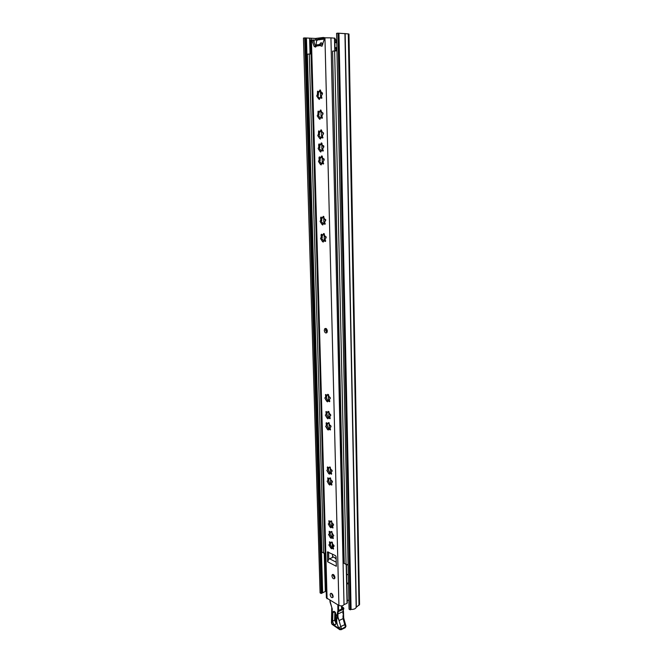 <?xml version="1.0" encoding="UTF-8"?>
<svg xmlns="http://www.w3.org/2000/svg" width="663" height="663" viewBox="0 0 663 663"><rect width="100%" height="100%" fill="white"/><g stroke="black" fill="none" stroke-linecap="round" stroke-linejoin="round"><path stroke-width="0.99" d="M323.875 38.156L323.237 37.484L315.414 38.454L304.715 37.915L321.199 593.501L320.088 592.879L303.455 38.089L304.715 37.915M348.315 575.036L346.658 574.108M323.395 37.493L325.226 37.799M350.246 609.836L349.053 609.164L336.58 33.349L337.956 33.15L350.246 609.836L351.092 609.438C353.893 609.463 355.583 608.767 356.164 607.366L359.545 604.515L348.962 34.07L348.29 33.888L358.99 605.369M337.956 33.15L348.29 33.888M326.196 591.023L321.199 593.501M348.862 600.264L347.238 600.338M338.959 33.216L351.092 609.438M318.174 45.822L318.149 45.001L322.79 44.322M348.506 583.805L346.873 583.871M346.882 583.316L348.481 582.934M336.87 46.766L336.332 48.391L335.022 48.324M324.373 39.018L317.428 39.979L316.533 41.214L315.737 46.808M336.34 42.573L335.959 40.286M334.807 38.537L335.909 40.103L334.815 39.233M336.025 50.802L336.564 47.587M320.809 44.587L319.641 44.52L320.42 43.136C321.323 42.515 322.052 42.846 322.591 44.131L322.84 44.148M318.157 45.026L316.475 44.943L319.641 44.52M316.508 46.037L316.475 44.943M334.881 41.943L336.191 42.018L336.804 43.501M316.839 40.402L318.182 38.951L323.246 38.446L322.715 39.382M324.754 38.031L323.246 38.446M336.298 42.233L336.05 40.567M335.064 50.305L336.133 50.355L336.431 48.424M321.862 552.146L307.359 54.2L321.555 551.79L323.577 553.025L325.127 553.149M344.238 563.558L332.577 51.134L343.898 563.152L346.053 564.478L348.083 564.453M332.577 51.134L336.961 50.819M307.359 54.2L311.055 53.894M332.652 525.502L331.74 525.071M333.017 537.287L332.047 536.823L332.122 532.969M331.483 542.309L332.213 542.375L332.329 547.787L332.304 546.71L333.099 547.099L333.986 546.337L331.541 542.011L331.293 542.748L329.436 541.77L329.685 544.29L328.84 544.911L331.376 548.807L331.624 548.077L333.489 549.063L333.099 547.083M336.124 558.354L332.561 556.539L332.503 554.127L332.577 557.417M333.514 546.403L333.547 544.92M332.453 543.909L332.519 546.395L333.572 545.972M325.135 553.497L324.572 553.215M347.901 564.536L348.1 565.158M347.909 565.1L347.089 564.677M332.42 542.616L332.436 543.212M331.749 525.519L332.627 525.56M343.832 560.028L343.815 559.456M332.561 526.107L331.757 525.726M321.182 92.779L322.085 94.477M327.348 331.061C326.942 328.807 326.088 328.019 324.779 328.707L324.273 330.365C324.688 332.619 325.541 333.406 326.851 332.718L327.348 331.061M326.039 328.492L325.583 330.091L326.9 332.66M318.63 91.859L318.083 95.986M319.152 111.84L318.613 115.851M319.674 131.614L319.143 135.517M320.014 144.658L319.483 148.487M320.353 157.612L319.831 161.366M321.961 217.862L321.431 221.276M322.417 235.034L321.886 238.349M326.055 412.734L326.155 414.3L325.326 415.079L326.992 417.98L327.912 418.85L328.251 417.914L330.099 418.726L329.726 416.613L330.605 415.676L329.039 412.535L328.152 411.375L327.812 412.328L325.972 411.524L326.055 412.734L327.207 412.411L326.917 414.126M325.591 395.736L325.69 397.328L324.87 398.115L326.544 401.016L327.464 401.877L327.812 400.908L329.652 401.703L329.279 399.565L330.166 398.612L328.599 395.471L327.704 394.311L327.356 395.297L325.525 394.51L325.591 395.736L326.751 395.43L326.469 397.17M327.505 423.632L327.215 425.315M328.699 467.896L328.392 469.379M328.989 478.785L328.682 480.236M333.141 596.36C332.627 593.957 331.724 593.037 330.447 593.584L330.157 594.694C330.671 597.098 331.566 598.018 332.851 597.471L333.141 596.36M331.467 593.385L333.033 597.131M334.939 577.465C334.425 575.053 333.514 574.141 332.221 574.713L331.914 575.857C332.428 578.269 333.332 579.189 334.633 578.617L334.939 577.465M333.257 574.498L333.133 575.335L334.807 578.302M329.561 523.107L331.243 526.919M329.892 526.886L330.82 527.798L331.077 527.035L332.942 527.997L332.553 525.991L333.439 525.22L330.994 520.894L330.729 521.665L328.873 520.72L329.113 523.281L328.268 523.919L329.892 526.886M329.834 533.64L331.533 537.461M330.174 537.411L331.094 538.339L331.351 537.585L333.216 538.563L332.826 536.566L333.713 535.803L331.268 531.486L331.011 532.24L329.155 531.27L329.403 533.814L328.558 534.444L330.174 537.411M330.108 544.124L331.823 547.945M328.475 480.302L330.075 484.098M328.757 484.123L329.677 485.018L329.967 484.189L331.823 485.092L331.442 483.045L332.329 482.208L329.876 477.899L329.586 478.736L327.737 477.841L327.953 480.484L327.116 481.181L328.757 484.123M328.21 469.437L329.784 473.225M328.467 473.266L329.387 474.161L329.685 473.316L331.541 474.202L331.16 472.147L332.047 471.294L329.594 466.976L329.296 467.838L327.447 466.959L327.315 467.423L327.655 469.619L326.818 470.332L328.467 473.266M327.041 425.389L328.591 429.077M327.29 429.176L328.218 430.055L328.541 429.127L330.389 429.964L330.017 427.859L330.903 426.939L328.442 422.638L328.11 423.574L326.271 422.745L326.13 423.251L326.461 425.505L325.632 426.268L327.29 429.176M325.657 399.076L326.784 398.77L327.837 400.875M325.019 397.593L326.295 397.253L326.768 398.778M326.743 414.201L328.293 417.864M322.293 241.307L323.188 242.119L323.685 240.81L325.467 241.431L325.135 239.103L325.989 237.926L323.552 233.625L323.047 234.951L321.282 234.329L321.066 235.017L321.323 237.553L320.552 238.514L322.293 241.307M321.837 224.202L322.732 225.014L323.246 223.663L325.011 224.268L324.688 221.914L325.541 220.713L323.105 216.411L322.583 217.779L320.834 217.182L320.602 217.887L320.859 220.439L320.088 221.417L321.837 224.202M320.237 164.175L321.116 164.971L321.704 163.471L323.428 164.018L323.13 161.59L323.967 160.305L321.555 155.996L320.958 157.512L319.243 156.965L318.986 157.744L319.21 160.405L318.464 161.441L320.237 164.175M319.897 151.272L320.768 152.059L321.373 150.526L323.088 151.065L322.798 148.611L323.627 147.319L321.215 143.001L320.61 144.559L318.903 144.02L318.638 144.807L318.853 147.493L318.116 148.545L319.897 151.272M319.549 138.277L320.42 139.064L321.033 137.498L322.748 138.028L322.458 135.559L323.287 134.241C323.718 133.197 323.536 132.65 322.74 132.6L320.884 129.923L320.254 131.514L318.563 130.984L318.497 134.498L317.759 135.559L319.549 138.277M319.019 118.578L319.889 119.357L320.536 117.732L322.226 118.246L321.945 115.752L322.765 114.409C323.212 113.34 323.03 112.793 322.226 112.76L320.37 110.083L319.715 111.724L318.041 111.218L317.95 114.798L317.229 115.868L319.019 118.578M318.497 98.671L319.351 99.45L320.022 97.768L321.704 98.265L321.431 95.737L322.243 94.378C322.707 93.284 322.525 92.729 321.712 92.704L319.856 90.044L319.176 91.743L317.519 91.245L317.403 94.884L316.69 95.978L318.497 98.671M318.141 96.79L319.765 98.157M320.701 91.055L319.566 91.743M320.759 97.768L321.953 97.817M318.638 116.68L319.301 116.671L320.295 118.089M321.232 111.036L320.096 111.724M321.265 117.724L322.475 117.774M319.127 136.371L319.823 136.354L320.817 137.805M321.754 130.81L320.627 131.498M321.754 137.473L322.997 137.531M319.45 149.357L320.163 149.324L321.157 150.799M322.094 143.854L320.975 144.542M322.077 150.493L323.337 150.559M319.773 162.261L320.502 162.22L321.505 163.711M322.433 156.816L321.323 157.496M322.4 163.429L323.677 163.496M321.257 222.254L322.094 222.171L323.105 223.845M324 217.108L322.947 217.737M323.718 217.505L323.875 223.58L325.235 223.671M321.679 239.351L322.549 239.244L323.561 240.967M324.439 234.288L323.411 234.901M324.166 234.677L324.323 240.727L325.682 240.81M328.981 411.798L328.226 412.212M328.707 417.781L330.166 417.798M328.55 394.75L327.762 395.189M328.284 400.775L329.743 400.808M329.271 423.044L328.533 423.45M328.989 428.994L330.439 429.002M330.389 467.349L329.743 467.688M330.091 473.175L331.5 473.133M330.671 478.247L330.041 478.578M330.365 484.056L331.757 483.99M335.876 558.221L335.884 558.652M324.538 38.454L325.119 37.808L330.936 37.857L344.022 604.565C342.986 605.949 341.288 606.239 338.917 605.452L326.387 597.869L310.657 39.946L311.85 40.219L314.229 46.518L315.58 47.09L316.466 46.045L320.171 45.556L321.978 46.253L324.538 38.454M327.621 561.776L336.323 566.285L336.083 556.754L335.478 555.635L327.481 551.881L327.621 561.776L328.773 559.149L333.522 557.028M311.85 40.219L313.267 40.294L315.638 46.592L314.229 46.518M328.583 552.155L328.773 559.149M335.072 50.844L334.798 38.197L330.936 37.857M311.825 40.161L312.497 40.186M312.845 40.277L312.837 39.83L312.497 40.252M312.837 39.987L316.964 40.078M320.428 91.469L320.594 97.66M320.917 110.058L320.37 110.083M320.95 111.459L321.107 117.624M321.431 129.907L320.884 129.923M321.464 131.241L321.63 137.39M321.804 144.285L321.969 150.426M322.143 157.247L322.301 163.371M326.627 329.138L326.685 331.243M328.342 394.999L328.492 400.717M328.79 412.03L328.939 417.715M329.08 423.267L329.229 428.928M330.232 467.514L330.381 473.075M330.522 478.413L330.663 483.949M331.641 521.325L331.782 526.77M331.202 531.792L331.931 531.875L332.055 537.312M346.442 564.619L347.288 602.543L347.056 603.347L344.022 604.565M334.5 38.023L334.782 50.869M346.194 564.545L347.056 603.347M330.414 544L330.696 542.773M331.293 542.748L332.287 542.301M333.282 547.787L331.956 547.936M330.124 533.533L330.414 532.273M331.011 532.24L332.022 531.792M333.025 537.312L331.699 537.453M329.842 522.999L330.133 521.706M331.218 521.483L331.757 521.209M332.768 526.77L331.434 526.903M336.133 558.776L335.205 558.304L335.66 558.113M334.674 611.593L336.332 615.057L335.768 624.505C334.21 625.085 333.174 623.949 332.652 621.09L332.892 612.72L333.207 611.651L334.674 611.593M343.832 608.278L343.243 607.847L343.815 608.501L342.862 611.667L343.832 608.327M343.417 607.698L341.685 606.463L342.149 606.802L341.702 607.059M341.71 607.308L343.243 607.847L341.76 608.725M341.752 609.189L341.619 609.769L342.241 609.786L338.312 611.535L338.627 610.466L341.619 609.073L341.619 609.769L337.89 611.037L337.857 604.847M341.66 608.742L342.033 609.463M343.674 617.883L343.086 618.604L343.674 617.933L343.583 614.916M343.144 614.352L342.862 611.667L337.898 613.996L338.006 617.104L340.823 626.552L344.777 624.654L345.39 626.916L341.428 629.104L345.382 627.19L345.978 626.179M343.426 611.153L342.87 612.032M342.87 608.344L343.227 609.338L338.263 611.651L342.241 609.786L341.768 608.849M341.619 609.057L341.511 605.899M343.583 614.908L343.517 612.629L342.92 613.308M332.428 624.604L331.831 623.61L338.959 628.557L338.752 627.911L340.823 626.552L341.437 628.831L338.959 628.557L339.083 629.021L341.428 629.104L340.898 629.792M330.099 602.269L332.254 608.874L331.831 623.61L331.459 622.582L331.765 607.623M338.752 627.911C336.58 623.651 336.124 620.054 337.384 617.096L339.133 620.51L343.086 618.629L342.986 615.612M337.276 613.988L337.666 611.485L338.312 611.535L337.666 611.485L338.263 611.642L337.898 613.996L337.276 613.988L337.384 617.096L338.006 617.104M332.254 608.874L331.74 607.308M327.108 332.337L326.652 329.022M316.674 38.404L316.715 40.053M306.447 38.106L322.649 592.457M305.709 37.965L322.036 593.128M309.596 38.321L310.035 53.91M324.24 553.199L325.318 591.106M311.204 38.321L311.245 39.747M315.414 38.454L315.455 39.995M344.934 33.523L356.164 607.366M345.158 33.573L356.346 607.126M318.621 44.877L318.646 45.755M347.992 582.959L346.865 583.457M334.84 40.045L335.909 40.103M336.39 42.656L334.89 42.573M335.006 47.637L336.497 47.711M317.428 39.979L318.182 38.951M318.82 39.78L319.574 38.752M319.276 39.855L320.262 38.86M323.171 39.183L323.925 38.147M334.044 546.221L334.028 545.533M323.577 553.025L309.289 53.968M333.506 525.113L333.481 524.4M332.403 482.084L332.387 481.355M332.122 471.161L332.105 470.423M330.986 426.79L330.97 426.036M330.696 415.527L330.68 414.765M330.265 398.446L330.24 397.676M326.155 237.652L326.13 236.815M325.707 220.431L325.69 219.586M324.166 159.965L324.141 159.095M323.834 146.971L323.809 146.092M323.494 133.876L323.478 132.998M322.989 114.028L322.964 113.133M346.053 564.478L334.633 50.885M329.892 521.483L328.981 521.831M330.124 524.516L329.005 524.947M330.157 532.024L329.262 532.381M330.398 535.033L329.287 535.472M330.423 542.508L329.544 542.864M330.68 545.492L329.569 545.939M328.823 478.653L327.829 478.993M328.989 481.794L327.862 482.183M331.74 471.401L331.707 469.885M328.55 467.78L327.539 468.119M328.699 470.954L327.563 471.327M330.862 426.972L330.564 425.497M327.481 423.616L326.353 423.947M327.53 426.906L326.387 427.245M330.108 398.662L329.842 397.154M330.564 415.726L330.273 414.234M327.232 415.726L326.08 416.049M325.765 238.05L325.409 236.351M322.516 235.589L321.298 235.73M322.061 218.475L320.842 218.599M320.469 158.399L319.226 158.465M320.121 145.487L318.878 145.528M319.781 132.484L318.53 132.517M319.259 112.76L318 112.776M318.729 92.845L317.461 92.828M319.707 98.315L318.53 98.315M318.431 95.033L317.163 95.024M320.718 90.79L319.558 90.781M322.21 92.712L321.712 92.704M321.862 98.058L320.967 98.049M320.254 118.205L319.06 118.221M318.961 114.923L317.701 114.931M321.232 110.787L320.088 110.796M322.69 112.751L322.226 112.76M322.392 118.014L321.489 118.022M320.784 137.887L319.583 137.929M319.483 134.614L318.232 134.647M321.746 130.586L320.61 130.611M323.171 132.592L322.74 132.6M322.922 137.763L322.003 137.796M321.141 150.874L319.931 150.924M319.831 147.592L318.58 147.642M322.085 143.631L320.95 143.68M323.494 145.669L323.072 145.686M323.271 150.791L322.342 150.833M321.497 163.769L320.27 163.836M320.171 160.487L318.928 160.554M322.417 156.601L321.29 156.65M323.61 163.728L322.682 163.778M323.088 223.738L321.87 223.87M321.77 220.472L320.544 220.597M323.958 216.892L322.881 217.008M325.309 220.837L324.969 219.13M325.201 223.895L324.24 224.003M323.536 240.826L322.326 240.976M322.218 237.561L321.033 237.702M324.389 234.072L323.329 234.196M325.657 241.042L324.688 241.158M328.177 417.367L327.025 417.69M328.848 411.557L328.003 411.789M330.24 418.104L329.296 418.37M327.729 400.411L326.577 400.725M328.425 394.51L327.555 394.742M329.801 401.098L328.848 401.355M328.467 428.547L327.323 428.886M329.13 422.803L328.301 423.044M330.522 429.317L329.586 429.599M329.627 472.611L328.5 472.992M330.232 467.1L329.461 467.349M331.649 473.506L330.738 473.813M329.917 483.451L328.79 483.849M330.505 477.998L329.751 478.263M331.923 484.388L331.019 484.703M311.419 39.747L327.074 598.764M324.953 37.857L338.917 605.452M314.071 40.012L314.138 42.614M322.11 45.979L320.701 45.904M331.591 547.174L330.481 547.621M332.097 542.061L331.434 542.326M333.53 548.284L332.677 548.632M331.318 536.715L330.207 537.154M331.84 531.544L331.16 531.809M333.274 537.792L332.403 538.141M331.036 526.19L329.925 526.621M331.575 520.969L330.878 521.234M333 527.242L332.13 527.582M328.243 551.981L327.356 552.337M336.224 562.199L329.445 558.718M341.685 606.529L342.779 607.258M344.876 627.878L345.97 626.262M339.083 629.021L341.271 629.618L345.224 627.704L345.978 626.212L345.531 624.48L344.777 624.654L343.086 618.629L339.133 620.485M336.108 622.582L335.246 620.195L335.478 612.413M336.075 623.452L334.633 620.154L335.246 620.195M332.652 621.09L334.633 620.154L334.873 611.8L332.892 612.72M331.425 622.739L331.997 624.297L339.887 629.742M337.832 605.17L338.445 605.186L338.627 610.466L338.006 610.457M330 601.474L330.116 602.327M329.959 600.388L330.008 601.747M325.649 330.696L326.586 330.497M326.569 329.842L325.583 330.05M320.42 43.136L322.069 43.228M335.561 39.722L335.088 38.694M333.671 546.37L333.638 544.969M333.133 525.27L333.091 523.845M332.022 482.299L331.989 480.808M323.759 160.421L323.71 158.631M323.428 147.435L323.378 145.628M323.088 134.357L323.047 132.534M322.583 114.517L322.533 112.685M343.807 559.721L343.335 538.986M325.964 328.458L324.779 328.707M331.102 593.294L330.447 593.584M332.917 574.407L332.221 574.713M333.497 525.129L333.058 525.303M333.779 535.704L333.315 535.886M334.053 546.213L333.58 546.403M318.348 95.141L316.989 95.124M318.53 94.892L317.403 94.884M318.083 91.254L317.519 91.245M320.146 91.751L319.176 91.743M320.428 90.044L319.856 90.044M318.878 115.031L317.511 115.047M319.069 114.782L317.95 114.798M318.596 111.21L318.041 111.218M320.685 111.716L319.715 111.724M319.392 134.722L318.033 134.755M319.599 134.473L318.497 134.498M319.11 130.967L318.563 130.984M321.215 131.481L320.254 131.514M319.74 147.7L318.381 147.758M319.947 147.451L318.853 147.493M319.45 143.995L318.903 144.02M321.563 144.517L320.61 144.559M321.762 142.984L321.215 143.001M320.08 160.595L318.721 160.67M320.295 160.347L319.21 160.405M319.781 156.94L319.243 156.965M321.911 157.463L320.958 157.512M322.094 155.971L321.555 155.996M321.654 220.58L320.312 220.721M321.903 220.331L320.859 220.439M321.331 217.124L320.834 217.182M323.536 217.679L322.583 217.779M323.61 216.362L323.105 216.411M322.102 237.661L320.768 237.826M322.359 237.42L321.323 237.553M321.77 234.271L321.282 234.329M324 234.835L323.047 234.951M324.05 233.567L323.552 233.625M327.091 414.035L326.155 414.3M328.74 412.071L327.812 412.328M326.635 397.071L325.69 397.328M328.284 395.049L327.356 395.297M327.389 425.232L326.461 425.505M329.039 423.301L328.11 423.574M328.575 469.321L327.655 469.619M330.224 467.531L329.296 467.838M328.865 480.169L327.953 480.484M330.514 478.421L329.586 478.736M330.564 543.933L329.685 544.29M330.29 533.466L329.403 533.814M330.008 522.933L329.113 523.281M331.649 521.317L330.729 521.665M341.685 606.438L342.274 606.827M343.451 610.971L343.517 612.629M345.498 624.422L343.674 617.933M341.768 608.883L341.669 605.883M333.207 611.651L333.928 611.319M331.972 608.244L329.859 600.33"/></g></svg>
